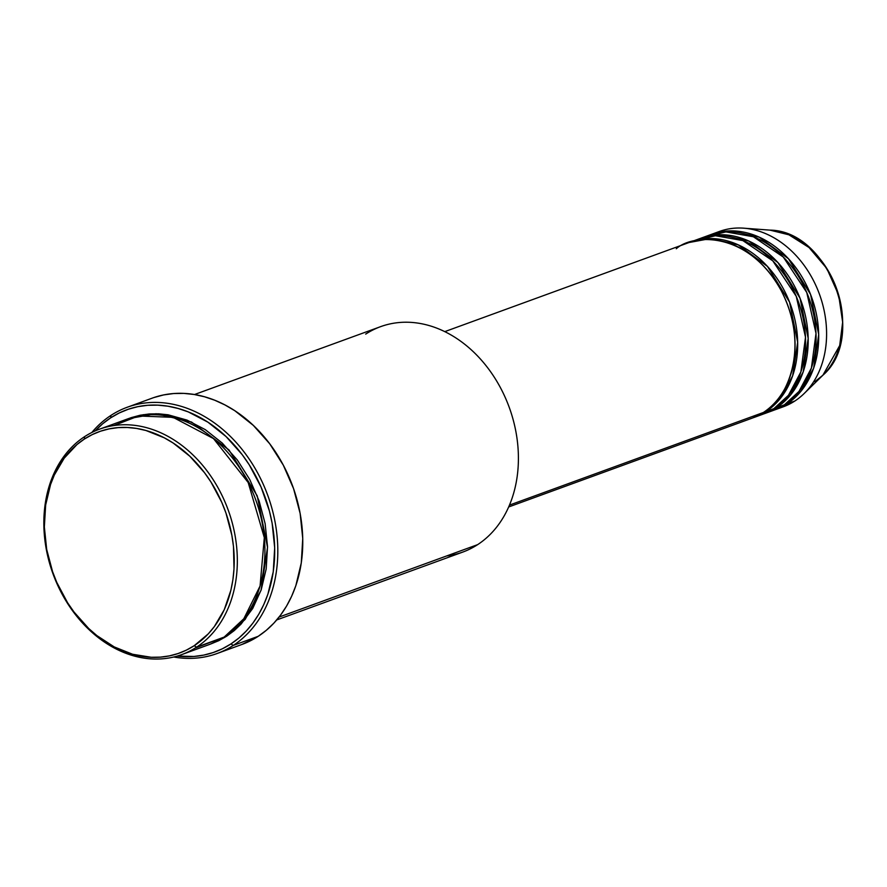 <?xml version="1.0" encoding="UTF-8"?>
<svg xmlns="http://www.w3.org/2000/svg" width="887" height="887" viewBox="0 0 887 887"><rect width="100%" height="100%" fill="white"/><g stroke="black" fill="none" stroke-linecap="round" stroke-linejoin="round"><path stroke-width="1.33" d="M751.611 234.212L748.994 235.166M742.308 238.448L740.434 239.612M715.487 233.048A93.312 72.512 70 0 1 743.716 228.181L769.949 230.121C829.722 230.709 868.24 336.306 822.881 375.234A81.848 63.609 -110 0 0 836.397 288.098A81.848 63.609 -110 0 0 769.949 230.121L788.909 234.811L809.044 247.528L826.861 268.55L838.67 295.072L842.65 322.181L839.701 345.553L822.881 375.234L814.831 381.709M739.226 421.292L763.363 412.488A93.312 72.512 -110 0 0 784.84 298.076A93.312 72.512 -110 0 0 687.846 242.96L444.753 331.638M690.474 242.007A93.312 72.512 70 0 0 689.166 242.495L710.642 238.548L738.228 244.834L767.432 266.399L789.552 302.112L797.679 342.216L792.656 375.811L780.327 398.474L765.98 411.535L753.107 417.777A93.312 72.512 70 0 0 754.427 417.322L762.31 414.44A93.312 72.512 -110 0 0 773.863 408.663A93.312 72.512 -110 0 0 795.34 294.24A93.312 72.512 -110 0 0 698.357 239.124L690.474 242.007A93.312 72.512 70 0 1 787.468 297.123A93.312 72.512 70 0 1 765.98 411.535L773.863 408.663L765.98 411.535A93.312 72.512 70 0 1 754.427 417.322M756.955 416.103L773.863 408.663L788.465 395.28L800.883 371.897L805.507 337.237L796.249 296.325L772.799 260.878L742.874 240.588L715.399 235.731L694.477 240.71M700.985 238.171A93.312 72.512 70 0 0 699.677 238.67L721.153 234.711L748.728 241.009L777.943 262.563L800.063 298.276L808.19 338.39L803.167 371.975L790.827 394.648L776.491 407.698L763.618 413.952A93.312 72.512 70 0 0 764.938 413.486L772.81 410.614A93.312 72.512 -110 0 0 784.374 404.827A93.312 72.512 -110 0 0 805.851 290.415A93.312 72.512 -110 0 0 708.868 235.299L700.985 238.171A93.312 72.512 70 0 1 797.967 293.287A93.312 72.512 70 0 1 776.491 407.698L784.374 404.827L776.491 407.698A93.312 72.512 70 0 1 764.938 413.486M761.922 413.397L763.33 413.165M767.466 412.267L784.374 404.827L798.965 391.455L811.394 368.061L816.007 333.401L806.76 292.488L783.299 257.042L753.373 236.751L725.899 231.906L704.977 236.873M711.496 234.334A93.312 72.512 70 0 0 710.188 234.833L731.653 230.886L759.239 237.173L788.454 258.738L810.574 294.451L818.701 334.554L813.667 368.138L801.338 390.812L787.002 403.862L774.118 410.116A93.312 72.512 70 0 0 775.438 409.65L783.321 406.778A93.312 72.512 -110 0 0 794.885 400.991A93.312 72.512 -110 0 0 816.362 286.579A93.312 72.512 -110 0 0 719.379 231.463L711.496 234.334A93.312 72.512 70 0 1 808.478 289.45A93.312 72.512 70 0 1 787.002 403.862L794.885 400.991L787.002 403.862A93.312 72.512 70 0 1 775.438 409.65M194.974 648.164L224.145 637.099L196.559 647.166A119.967 93.235 70 0 1 181.702 654.606A119.967 93.235 70 0 1 57.001 583.746A119.967 93.235 70 0 1 84.62 436.637L84.343 439.065A117.749 91.505 70 0 1 216.738 491.93A117.749 91.505 70 0 1 194.209 645.692L196.559 647.166A119.967 93.235 -110 0 0 219.51 490.5A119.967 93.235 -110 0 0 84.62 436.637A119.967 93.235 70 0 1 99.477 429.197A119.967 93.235 70 0 1 224.178 500.057A119.967 93.235 70 0 1 196.559 647.166L224.145 637.099A119.967 93.235 -110 0 0 251.764 490.001A119.967 93.235 -110 0 0 127.063 419.13L99.477 429.197M365.699 334.111A119.967 93.235 70 0 1 500.59 387.974A119.967 93.235 70 0 1 477.638 544.64A119.967 93.235 -110 0 0 505.257 397.531A119.967 93.235 -110 0 0 380.556 326.671L194.508 394.527M217.027 653.542A131.076 101.861 70 0 1 173.719 657.001A131.076 101.861 -110 0 0 233.27 645.414A131.076 101.861 70 0 1 217.027 653.542L241.985 644.439A131.076 101.861 -110 0 0 258.217 636.312L233.27 645.414L230.919 643.94A128.859 100.142 70 0 1 177.245 656.07L193.898 656.469L203.722 655.105L213.224 652.544L222.315 648.807L230.919 643.94L238.936 637.986L246.298 631.001L252.939 623.051L258.782 614.214L263.783 604.568L267.885 594.212L273.251 571.793L274.682 547.789L272.121 523.142L269.371 510.868L261.055 487.018L249.269 464.855L242.218 454.676L226.107 436.604L207.88 422.157L188.232 411.89L178.11 408.463L167.909 406.202L157.742 405.148L147.697 405.292L137.884 406.656L128.371 409.217L119.279 412.954L110.687 417.821L110.964 415.393A131.076 101.861 -110 0 0 91.827 432.501A131.076 101.861 70 0 1 110.964 415.393L110.687 417.821A128.859 100.142 70 0 1 255.567 475.676A128.859 100.142 70 0 1 230.919 643.94L233.27 645.414A131.076 101.861 -110 0 0 258.339 474.246A131.076 101.861 -110 0 0 110.964 415.393A131.076 101.861 70 0 1 127.196 407.266A131.076 101.861 70 0 1 263.439 484.69A131.076 101.861 70 0 1 233.27 645.414L258.217 636.312A131.076 101.861 -110 0 0 288.397 475.587A131.076 101.861 -110 0 0 152.154 398.163L127.196 407.266M210.297 644.15L218.767 640.68L226.773 636.145L245.167 619.403L261.011 590.354L267.53 547.323L257.23 495.877L228.99 449.931L191.525 422.035L156.057 413.741L128.382 418.664L131.298 417.611L140.146 415.227L149.293 413.963L158.64 413.819L168.109 414.794L187.035 420.105L205.329 429.663L222.293 443.112L237.284 459.932L249.724 479.479L259.126 501L265.135 523.674L267.519 546.625L266.189 568.966L261.188 589.844L252.717 608.46L241.087 624.093L234.235 630.602L226.773 636.145L210.596 644.051M223.169 637.731L224.577 637.52M509.493 505.091L763.363 412.488L509.493 505.091M279.083 617.064L477.638 544.64L279.083 617.064M743.716 228.181A93.312 72.512 70 0 1 819.477 294.273A93.312 72.512 70 0 1 804.065 393.617A93.312 72.512 70 0 1 794.885 400.991A93.312 72.512 70 0 1 779.329 408.064M84.343 439.065L77.014 444.509L64.219 458.158L54.318 475.044L50.57 484.502L45.658 505.002L44.35 526.922L46.689 549.452L52.588 571.705L56.801 582.46L67.567 602.716L74.02 612.019L88.733 628.528L96.86 635.58L114.246 646.922L132.595 654.251L151.211 657.278L160.381 657.134L169.362 655.892L178.043 653.553L186.359 650.138L194.209 645.692L208.268 633.872L214.332 626.599L224.245 609.713L230.886 590.243L232.893 579.765L234.002 568.922L233.492 546.592L231.862 535.304L225.963 513.052L221.75 502.297L210.984 482.051L204.531 472.738L189.818 456.228L173.165 443.034L164.306 437.834L145.956 430.505L136.631 428.443L127.34 427.479L118.171 427.623L109.19 428.864L100.508 431.204L92.204 434.619L84.343 439.065L84.62 436.637A119.967 93.235 -110 0 0 61.669 593.303A119.967 93.235 -110 0 0 196.559 647.166L194.209 645.692A117.749 91.505 70 0 1 61.813 592.826A117.749 91.505 70 0 1 84.343 439.065M181.702 654.606L209.288 644.539A119.967 93.235 -110 0 0 224.145 637.099L243.814 618.749L260.068 586.03L264.315 537.644L248.183 482.517L213.468 438.566L173.054 417.345L138.583 415.981L113.78 425.572M110.687 417.821L102.659 423.775L95.131 430.949A128.859 100.142 70 0 1 110.687 417.821M153.917 397.542L163.585 394.937L173.575 393.551L183.786 393.396L194.131 394.471L204.498 396.766L214.798 400.259L224.932 404.927L234.789 410.703L253.338 425.405L269.715 443.777L283.297 465.143L293.575 488.659L300.139 513.429L302.744 538.498L301.281 562.912L295.826 585.73L291.646 596.252L286.568 606.065L280.625 615.057L273.872 623.14L266.377 630.247L258.217 636.312L241.918 644.461M276.733 619.935L462.781 552.08A119.967 93.235 -110 0 0 477.638 544.64A119.967 93.235 70 0 1 446.616 555.949M508.694 506.954L751.799 418.276A93.312 72.512 -110 0 0 763.363 412.488C783.066 404.084 812.592 351.784 781.214 290.637C748.151 230.587 692.503 233.758 676.293 248.748M143.295 414.661L142.075 415.404M707.904 238.592L703.801 239.634M804.065 393.617L822.881 375.234"/></g></svg>
